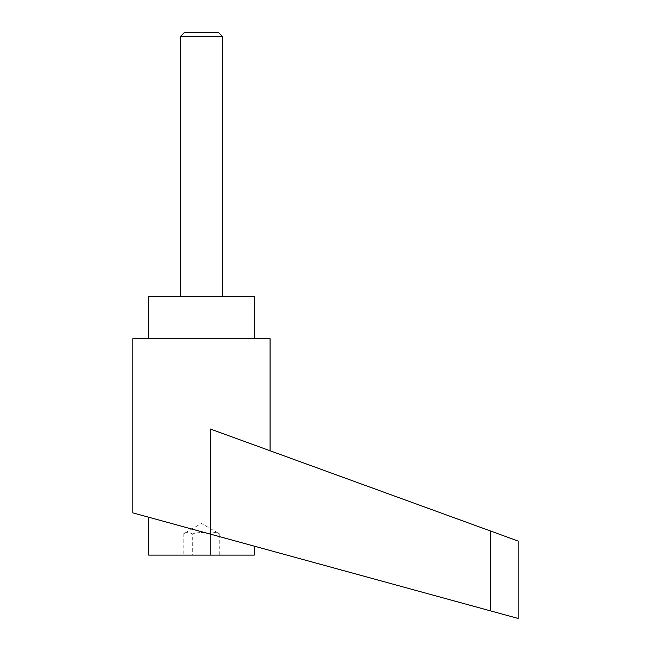 <?xml version="1.0" encoding="UTF-8"?>
<svg xmlns="http://www.w3.org/2000/svg" width="651" height="651" viewBox="0 0 651 651"><rect width="100%" height="100%" fill="white"/><g stroke="black" fill="none" stroke-linecap="round" stroke-linejoin="round"><path stroke-width="0.49" stroke-dasharray="3.25 2.44" d="M270.075 338.699L132.837 338.699M210.354 534.121L210.354 429.025L490.594 531.029L490.594 610.898L132.837 512.882M254.24 296.465L148.672 296.465M148.672 338.699L254.24 338.699L148.672 338.699M254.24 546.14L148.672 517.22L254.24 546.14M254.24 555.108L148.672 555.108M183.175 555.108L210.599 555.108L210.599 533.999C213.65 532.087 216.693 532.087 219.745 533.999C216.693 532.087 213.65 532.087 210.599 533.999C204.504 532.087 198.409 532.087 192.314 533.999C198.409 532.087 204.504 532.087 210.599 533.999L210.599 555.108L192.314 555.108L192.314 533.999C189.27 532.087 186.219 532.087 183.175 533.999C186.219 532.087 189.27 532.087 192.314 533.999L192.314 555.108L183.175 555.108L183.175 533.999L201.46 523.437L219.745 533.999L219.745 555.108L210.599 555.108L219.745 555.108M222.569 296.465L180.343 296.465L222.569 296.465M222.569 36.554L180.343 36.554M218.573 32.55L184.347 32.55M490.594 531.029L518.163 541.062"/><path stroke-width="0.98" d="M518.163 618.45L490.594 610.898L518.163 618.45L518.163 541.062L210.354 429.025L210.354 534.121L132.837 512.882L132.837 338.699L270.075 338.699L270.075 450.761M254.24 338.699L254.24 296.465L148.672 296.465L148.672 338.699M148.672 517.22L148.672 555.108L254.24 555.108L254.24 546.14M180.343 296.465L180.343 36.554L184.347 32.55L218.573 32.55L222.569 36.554L222.569 296.465M180.343 36.554L222.569 36.554M210.354 534.121L490.594 610.898L490.594 531.029"/></g></svg>
